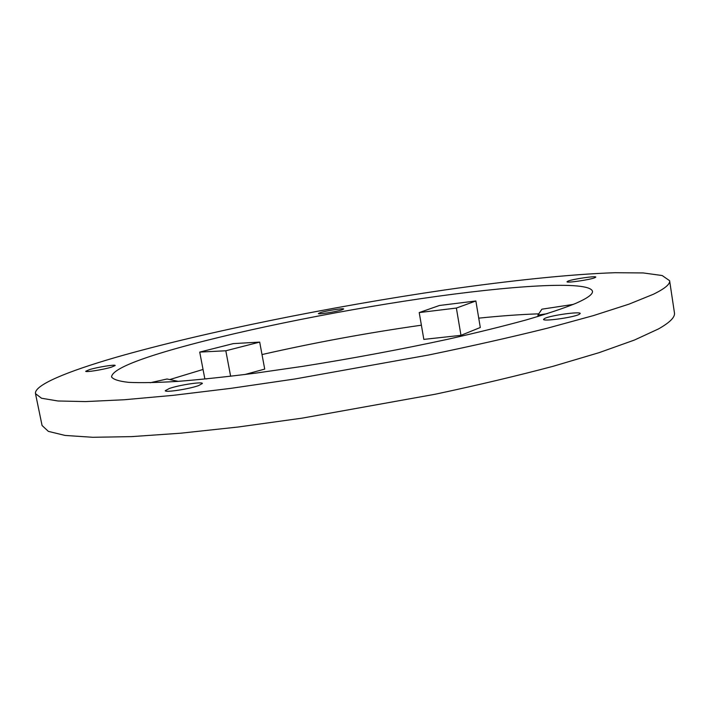 <?xml version="1.0" encoding="UTF-8"?>
<svg xmlns="http://www.w3.org/2000/svg" width="710" height="710" viewBox="0 0 710 710"><rect width="100%" height="100%" fill="white"/><g stroke="black" fill="none" stroke-linecap="round" stroke-linejoin="round"><path stroke-width="1.06" d="M478.735 318.151L475.869 300.978L439.437 305.486L419.219 312.577L423.834 339.389L460.976 335.333L480.297 327.496L478.735 318.151C501.011 315.861 521.025 314.423 538.766 313.838M262.008 354.556C314.051 342.699 367.177 332.91 421.385 325.198M259.691 342.105L233.262 343.613L199.723 352.089L225.815 350.775L259.691 342.105L264.715 369.094L244.808 374.534M169.743 379.566L203.042 369.457L199.723 352.089M165.661 351.556C230.049 332.466 331.321 311.832 421.057 298.635C510.117 285.589 588.83 280.308 592.468 291.198C593.054 294.188 587.454 298.253 575.686 303.41C563.456 308.353 547.019 313.838 526.385 319.873C503.47 326.147 477.324 332.599 447.957 339.229C401.177 349.347 352.826 358.373 302.904 366.316L256.168 373.07C226.854 376.788 200.761 379.557 177.899 381.377C157.3 382.628 140.873 382.947 128.608 382.344C118.81 381.252 113.121 379.424 111.532 376.868C112.242 370.514 130.285 362.082 165.661 351.556M320.325 312.64C326.272 310.714 344.039 307.954 343.675 309.019L341.838 309.897C336.025 311.814 317.911 314.628 318.382 313.554L320.325 312.64M568 281.116C572.863 279.065 596.24 275.666 595.797 277.086L594.891 277.699C590.232 279.749 566.394 283.21 567.006 281.764L568 281.116M544.907 318.328C551.342 315.267 580.665 311.237 580.212 313.509L578.987 314.486C572.881 317.556 542.804 321.683 543.523 319.376L544.907 318.328M169.362 388.476C179.177 385.006 202.723 381.439 202.385 383.489L198.578 385.601C188.993 389.08 164.764 392.763 165.279 390.677L169.362 388.476M89.54 369.599C97.723 367.105 115.526 364.257 115.198 365.499L111.568 367.114C103.518 369.608 85.306 372.528 85.724 371.268L89.54 369.599M669.619 280.707L674.447 312.861C675.237 317.086 669.929 322.438 658.534 328.908L634.474 340.028L599.178 352.63L553.161 366.28C517.581 375.714 478.336 385.024 435.434 394.192L302.132 418.146L238.24 427.003L180.535 433.215L131.51 436.623L92.761 437.289L65.054 435.434L48.351 431.369L42.067 425.503L35.5 393.659C33.974 385.095 67.486 371.41 115.606 357.432C203.344 332.245 331.073 306.605 445.268 289.893C510.321 280.565 570.671 274.184 614.984 272.711L643.242 272.942L662.173 275.533L669.619 280.707C670.284 284.115 664.844 288.65 653.28 294.304L628.953 304.164L593.356 315.622L547.028 328.286C511.235 337.17 471.795 346.072 428.689 354.991L294.934 378.98L230.919 388.343L173.169 395.337L124.179 399.757L85.546 401.585L58.007 400.99L41.526 398.239L35.5 393.659M573.343 304.395L541.899 309.187L537.914 315.098L538.136 316.465M547.135 313.696L537.914 315.098M178.166 381.359L167.072 378.998L150.192 382.734M206.956 378.856L204.853 378.9L203.042 369.457M230.635 376.264L225.815 350.775M419.219 312.577L456.37 308.06L460.976 335.333M475.869 300.978L456.37 308.06"/></g></svg>
